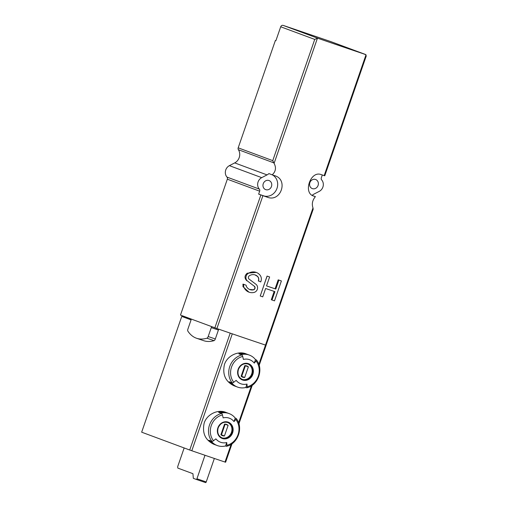 <?xml version="1.0" encoding="UTF-8"?>
<svg xmlns="http://www.w3.org/2000/svg" width="508" height="508" viewBox="0 0 508 508"><rect width="100%" height="100%" fill="white"/><g stroke="black" fill="none" stroke-linecap="round" stroke-linejoin="round"><path stroke-width="0.76" d="M274.72 175.698A88.417 0.965 -160.9 0 1 272.218 174.835L268.897 173.603A8.839 7.912 110.4 0 1 267.037 174.898L261.715 177.648A7.156 6.407 -69.6 0 0 259.309 189.084A2.108 1.886 -69.6 0 1 259.664 191.186L258.648 194.132L262.909 195.675A88.417 0.965 19.1 0 0 267.284 197.18C280.765 202.711 288.741 179.584 274.72 175.698L274.987 175.793M259.309 189.084L226.981 177.089A2.108 1.886 -69.6 0 1 227.336 179.191L180.48 315.074L216.897 328.549A88.417 0.965 19.1 0 0 262.795 344.176A88.417 0.965 19.1 0 0 265.494 345.078L266.071 345.262L313.188 209.207L312.998 207.905C311.62 203.956 312.42 200.203 315.398 196.64L312.865 195.701M313.646 196.05L313.849 196.12A88.417 0.965 19.1 0 0 315.398 196.64M313.461 195.98L313.849 196.12C302.616 193.281 310.604 170.136 321.285 174.638A88.417 0.965 -160.9 0 0 324.18 175.609L366.02 54.775L330.625 41.542A2.108 1.886 -69.6 0 1 330.714 41.573M324.18 175.609L324.758 175.793L366.255 55.956L365.576 54.508A88.417 0.965 19.1 0 1 318.135 38.367L317.424 38.246L314.731 39.408L280.708 26.784A2.108 1.886 -69.6 0 1 283.185 25.4L330.625 41.542M272.218 174.835C275.774 171.494 276.403 167.672 274.091 163.379L272.752 160.649L238.195 147.828L275.361 40.513L275.888 40.703L280.708 26.784M243.904 284.436L243.776 284.817A2.946 2.635 110.4 0 0 243.802 286.976A10.528 9.417 110.4 0 0 248.964 292.157L242.983 286.671L243.014 284.105A88.417 0.965 -160.9 0 0 245.561 284.982L243.014 284.105M248.964 292.157A10.528 9.417 110.4 0 0 254.076 292.424A4.547 4.07 110.4 0 0 257.448 288.849A4.547 4.07 110.4 0 0 255.969 284.302L249.098 279.095A2.019 1.81 110.4 0 1 249.377 275.73A7.791 6.972 110.4 0 1 255.334 274.987A7.791 6.972 110.4 0 1 257.664 276.504A4.21 3.766 110.4 0 1 258.509 280.848L260.725 281.934L260.953 281.273A6.318 5.652 110.4 0 0 260.064 275.19A10.528 9.417 110.4 0 0 256.286 272.421A10.528 9.417 110.4 0 0 248.094 273.514A4.547 4.07 110.4 0 0 247.529 281.051L254.184 286.156C255.378 287.699 255.079 288.912 253.295 289.789L249.606 289.446M246.856 280.803C244.297 278.181 244.424 275.647 247.244 273.196L256.286 272.421M258.407 281.14L258.407 280.81C258.909 279.121 258.604 277.666 257.493 276.441L255.022 274.898M272.009 299.999L274.511 300.85L281.394 280.962L278.898 280.111L275.8 289.058L266.522 285.909L269.627 276.955L267.125 276.104L260.242 295.999L262.738 296.843L265.627 288.493L274.904 291.649L272.009 299.999L271.297 299.739L274.187 291.401M260.242 295.999L267.056 276.079A88.417 0.965 -160.9 0 0 269.494 276.904L269.627 276.955M275.8 289.058L275.088 288.798A88.417 0.965 -160.9 0 1 266.529 285.902M275.088 288.798L278.187 279.844A88.417 0.965 -160.9 0 0 280.422 280.6L281.394 280.962M229.102 413.569L228.524 413.353A17.05 15.259 110.4 0 0 220.199 412.928L218.611 412.337A17.05 15.259 -69.6 0 1 226.936 412.763L225.565 412.255C217.907 409.175 207.061 414.141 204.203 422.961C202.019 432.956 205.181 440.049 213.697 444.227L215.075 444.735A17.05 15.259 -69.6 0 1 208.953 440.245L210.534 440.836A17.05 15.259 110.4 0 0 216.662 445.325L217.24 445.541A17.05 15.259 -69.6 0 1 211.118 441.052L211.919 441.35A17.05 15.259 -69.6 0 1 209.531 424.936A17.05 15.259 -69.6 0 1 221.583 413.442L220.783 413.144A17.05 15.259 -69.6 0 1 229.102 413.569A17.05 15.259 -69.6 0 1 235.229 418.059L236.029 418.357A1.683 0.66 141.7 0 1 236.163 418.446A1.683 0.66 141.7 0 1 235.82 419.462A63.157 24.746 141.7 0 1 234.004 421.583L235.229 418.059M225.565 445.967L226.746 442.538A63.157 24.06 76.1 0 1 226.873 445.3A1.683 0.641 76.1 0 1 226.536 446.278A1.683 0.641 76.1 0 1 226.371 446.265L225.565 445.967A17.05 15.259 -69.6 0 1 217.24 445.541M226.936 412.763A17.05 15.259 -69.6 0 1 227.724 413.08M215.875 445.008A17.05 15.259 -69.6 0 1 215.075 444.735M221.583 413.442A1.683 0.641 76.1 0 1 222.447 414.909A63.157 24.06 76.1 0 1 223.152 417.887A12.808 11.462 -69.6 0 1 234.004 421.583M226.746 442.538A12.808 11.462 -69.6 0 1 215.894 438.849A63.157 24.746 141.7 0 1 213.5 440.754A1.683 0.66 141.7 0 1 211.919 441.35M249.352 355.086L248.774 354.87A17.05 15.259 110.4 0 0 240.449 354.451L238.862 353.86A17.05 15.259 -69.6 0 1 247.186 354.286L245.815 353.771C238.157 350.691 227.311 355.663 224.453 364.484C222.269 374.479 225.438 381.565 233.947 385.75L235.325 386.258A17.05 15.259 -69.6 0 1 229.203 381.768L230.784 382.353A17.05 15.259 110.4 0 0 236.912 386.848L237.49 387.064A17.05 15.259 -69.6 0 1 231.369 382.568L232.175 382.867A17.05 15.259 -69.6 0 1 229.781 366.459A17.05 15.259 -69.6 0 1 241.833 354.965L241.033 354.667A17.05 15.259 -69.6 0 1 249.352 355.086A17.05 15.259 -69.6 0 1 255.48 359.581L256.28 359.88A1.683 0.66 141.7 0 1 256.413 359.969A1.683 0.66 141.7 0 1 256.07 360.985A63.157 24.746 141.7 0 1 254.254 363.099L255.48 359.581M230.213 333.127L189.732 450.025L191.802 450.748A63.157 0.692 19.1 0 0 204.978 455.27A63.157 0.692 19.1 0 0 209.715 456.882A63.157 0.692 19.1 0 0 214.249 458.426A63.157 0.692 19.1 0 0 225.012 462.051L225.609 462.242L232.023 443.725M262.795 344.176A63.157 0.692 19.1 0 0 265.513 345.091L266.071 345.262M245.815 387.483L246.996 384.061A63.157 24.06 76.1 0 1 247.123 386.823A1.683 0.641 76.1 0 1 246.786 387.795A1.683 0.641 76.1 0 1 246.621 387.782L245.815 387.483A17.05 15.259 -69.6 0 1 237.49 387.064M247.186 354.286A17.05 15.259 -69.6 0 1 247.974 354.603M236.125 386.525A17.05 15.259 -69.6 0 1 235.325 386.258M241.833 354.965A1.683 0.641 76.1 0 1 242.697 356.432A63.157 24.06 76.1 0 1 243.402 359.41A12.808 11.462 -69.6 0 1 254.254 363.099M246.996 384.061A12.808 11.462 -69.6 0 1 236.144 380.365A63.157 24.746 141.7 0 1 233.75 382.27A1.683 0.66 141.7 0 1 232.175 382.867M273.66 162.795L238.392 149.708A8.839 7.912 -69.6 0 1 234.709 162.903L229.387 165.652A7.156 6.407 -69.6 0 0 226.981 177.089M322.301 174.981L321.31 177.832A2.108 1.886 -69.6 0 0 321.672 179.934A7.156 6.407 -69.6 0 1 319.259 191.37L313.938 194.113A8.839 7.912 110.4 0 0 312.198 195.301M189.732 450.025L141.662 432.187L181.756 316.421L191.078 319.881M191.135 319.615L181.756 316.421M238.392 149.708A2.108 1.886 -69.6 0 1 238.195 147.828M318.078 185.445A4.839 4.331 110.4 0 0 315.659 179.508A4.839 4.331 110.4 0 0 309.912 182.543A4.839 4.331 110.4 0 0 312.287 188.589A4.839 4.331 110.4 0 0 318.078 185.445M271.462 186.487A4.839 4.331 110.4 0 0 269.043 180.55A4.839 4.331 110.4 0 0 263.296 183.579A4.839 4.331 110.4 0 0 265.678 189.63A4.839 4.331 110.4 0 0 271.462 186.487M258.648 194.132L263.639 195.828A11.366 10.173 110.4 0 0 276.727 189.059A11.366 10.173 110.4 0 0 272.307 174.866M275.895 40.691L275.361 40.513M204.978 455.27L196.945 478.777A0.845 0.375 108.8 0 1 196.323 479.444L193.326 478.333L192.938 473.697L177.787 468.078L177.673 466.687L184.163 447.954M214.249 458.426L205.073 455.308M214.351 458.464L206.223 481.933A0.845 0.375 108.8 0 1 205.6 482.6A0.845 0.375 108.8 0 1 205.594 482.6L196.329 479.444M196.323 479.444A0.845 0.375 108.8 0 1 196.317 479.444L205.6 482.6M247.885 363.982A8.211 7.347 -69.6 0 1 251.631 374.123A8.211 7.347 -69.6 0 1 242.183 379.362M241.122 376.269A6.001 5.366 110.4 0 0 242.659 377.19A6.001 5.366 110.4 0 0 244.691 377.482L248.368 366.865A6.001 5.366 -69.6 0 0 246.831 365.938A6.001 5.366 -69.6 0 0 244.799 365.652L241.122 376.269M241.256 376.377A6.001 5.366 110.4 0 0 241.694 376.371L244.691 377.482M241.694 376.371L245.37 365.754L248.368 366.865M227.635 422.459A8.211 7.347 -69.6 0 1 231.381 432.6A8.211 7.347 -69.6 0 1 221.933 437.845M220.872 434.746A6.001 5.366 110.4 0 0 222.409 435.667A6.001 5.366 110.4 0 0 224.441 435.959L228.117 425.342A6.001 5.366 -69.6 0 0 226.581 424.421A6.001 5.366 -69.6 0 0 224.549 424.129L220.872 434.746M221.005 434.861A6.001 5.366 110.4 0 0 221.444 434.848L224.441 435.959M221.444 434.848L225.12 424.231L228.117 425.342M218.878 329.228A1.264 0.565 108.8 0 0 218.408 330.035L211.277 327.609L208.185 336.544A2.108 0.94 108.8 0 1 206.921 338.207A72.625 32.404 108.8 0 1 196.577 338.265A72.625 32.404 108.8 0 1 187.871 331.14A2.108 0.94 108.8 0 1 187.922 329.025L191.014 320.091A1.264 0.565 108.8 0 0 191.129 319.024M218.408 330.035L215.316 338.969A2.108 0.94 108.8 0 1 214.059 340.633A72.625 32.404 108.8 0 1 203.708 340.69L196.577 338.265M211.277 327.609A1.264 0.565 108.8 0 1 211.842 326.714M247.529 281.051L254.184 286.156M246.228 285.223L246.177 285.356A0.845 0.756 110.4 0 0 246.196 286.004A7.791 6.972 110.4 0 0 249.917 289.592A7.791 6.972 110.4 0 0 253.454 289.846A2.019 1.81 110.4 0 0 254.356 286.22M278.898 280.111L278.187 279.844M216.897 328.549L262.909 195.675M265.494 345.078L312.998 207.905M274.091 163.379L317.424 38.246M217.888 427.819A8.687 7.772 -69.6 0 1 224.028 421.964A8.687 7.772 -69.6 0 1 233.134 429.87A8.687 7.772 -69.6 0 1 223.723 438.842A8.687 7.772 -69.6 0 1 217.888 427.819M213.5 440.754A15.786 14.129 -69.6 0 1 222.447 414.909M235.82 419.462A15.786 14.129 -69.6 0 1 226.873 445.3M265.513 345.091L258.845 364.357M251.409 385.82L238.595 422.834M231.159 444.303L225.012 462.051M232.289 333.832L191.802 450.748M238.138 369.341A8.687 7.772 -69.6 0 1 251.638 365.989A8.687 7.772 -69.6 0 1 246.717 380.206A8.687 7.772 -69.6 0 1 238.138 369.341M233.75 382.27A15.786 14.129 -69.6 0 1 242.697 356.432M256.07 360.985A15.786 14.129 -69.6 0 1 247.123 386.823M267.037 174.898L234.709 162.903M261.715 177.648L229.387 165.652M259.664 191.186L227.336 179.191M214.859 327.831L260.871 194.958M318.135 38.367L283.185 25.4M272.752 160.649L314.731 39.408M267.284 197.18L263.639 195.828M206.223 481.933L196.945 478.777M238.366 369.411A8.211 7.347 -69.6 0 1 248.177 364.084A8.211 7.347 -69.6 0 1 252.209 374.332A8.211 7.347 -69.6 0 1 242.468 379.476A8.211 7.347 -69.6 0 1 238.366 369.411M218.116 427.895A8.211 7.347 -69.6 0 1 227.927 422.561A8.211 7.347 -69.6 0 1 231.959 432.816A8.211 7.347 -69.6 0 1 222.218 437.96A8.211 7.347 -69.6 0 1 218.116 427.895M214.059 340.633L206.921 338.207M215.316 338.969L208.185 336.544M243.802 286.976L242.983 286.671M243.776 284.817L242.881 284.486M248.094 273.514L247.244 273.196M365.614 54.521L330.67 41.554M266.116 345.281L259.169 365.341M252.273 385.242L238.919 423.818M248.177 364.084C243.834 362.96 240.576 364.738 238.411 369.43C237.223 374.256 238.576 377.603 242.468 379.476M256.413 359.969C264.033 368.738 258.223 385.515 246.786 387.795M227.927 422.561C223.584 421.437 220.326 423.221 218.161 427.907C216.973 432.733 218.326 436.086 222.218 437.96M236.163 418.446C243.776 427.222 237.973 443.992 226.536 446.278"/></g></svg>

